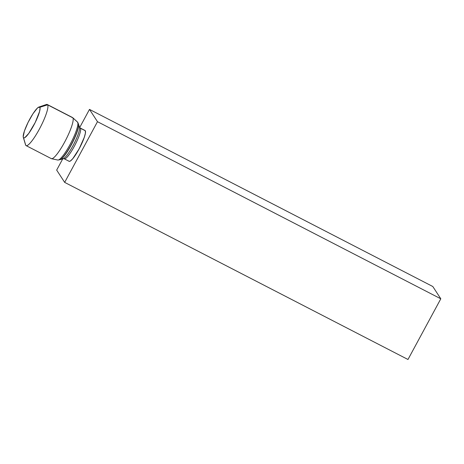 <?xml version="1.0" encoding="UTF-8"?>
<svg xmlns="http://www.w3.org/2000/svg" width="464" height="464" viewBox="0 0 464 464"><rect width="100%" height="100%" fill="white"/><g stroke="black" fill="none" stroke-linecap="round" stroke-linejoin="round"><path stroke-width="0.7" d="M60.888 159.349A20.248 3.741 117.3 0 0 72.628 142.373A20.248 3.741 117.3 0 0 78.544 124.265A20.248 3.741 117.3 0 1 72.129 143.347A20.248 3.741 117.3 0 1 60.303 159.633L63.255 158.676L64.287 158.81L69.072 161.281A17.342 3.202 -62.7 0 0 79.448 148.144A17.342 3.202 -62.7 0 0 85.225 130.697A1.444 1.415 146.9 0 0 85.283 130.72A1.444 1.415 -33.1 0 1 85.225 130.697L80.44 128.226A2.314 2.262 -33.1 0 1 79.344 126.927L78.387 123.911A2.314 2.262 -33.1 0 1 78.306 123.534A2.314 2.262 146.9 0 0 78.387 123.911L79.344 126.927A2.314 2.262 146.9 0 0 80.44 128.226A17.342 3.202 117.3 0 1 74.663 145.673A17.342 3.202 117.3 0 1 64.287 158.81A17.342 3.202 117.3 0 1 64.032 158.572M63.255 158.676A17.997 3.323 -62.7 0 0 73.782 144.194A17.997 3.323 -62.7 0 0 79.477 127.229L80.185 127.989A17.342 3.202 117.3 0 1 80.44 128.226L85.225 130.697A17.342 3.202 -62.7 0 0 84.976 130.459L85.005 130.471M51.533 158.705A23.119 4.269 117.3 0 1 50.988 158.311A23.119 4.269 -62.7 0 0 51.33 158.63A23.119 4.269 -62.7 0 0 65.163 141.114A23.119 4.269 -62.7 0 0 72.865 117.85L77.604 122.194L72.865 117.85A23.119 4.269 117.3 0 1 65.436 140.598A23.119 4.269 117.3 0 1 51.533 158.705L57.838 160.045A21.419 3.956 -62.7 0 0 70.719 143.272A21.419 3.956 -62.7 0 0 77.604 122.194A2.314 2.262 -33.1 0 1 77.964 122.624A2.314 2.262 146.9 0 0 77.604 122.194A21.419 3.956 117.3 0 1 71.067 142.593A21.419 3.956 117.3 0 1 58.151 160.057M61.126 159.082A20.544 3.793 -62.7 0 0 72.198 142.773A20.544 3.793 -62.7 0 0 78.59 124.833A20.544 3.793 -62.7 0 1 72.198 142.773A20.544 3.793 -62.7 0 1 61.126 159.082M77.604 122.194A21.419 3.956 -62.7 0 0 77.459 122.02L72.709 117.659A23.119 4.269 117.3 0 1 72.865 117.85A23.119 4.269 -62.7 0 0 72.529 117.531L47.287 104.51A23.119 4.269 117.3 0 1 47.624 104.829L72.865 117.85L47.624 104.829A23.119 4.269 117.3 0 1 39.921 128.087A23.119 4.269 117.3 0 1 26.083 145.609A23.119 4.269 117.3 0 1 25.746 145.29A23.119 4.269 -62.7 0 0 39.353 129.154A23.119 4.269 -62.7 0 0 47.624 104.829L39.84 107.283A17.342 3.202 117.3 0 1 33.634 125.524A17.342 3.202 117.3 0 1 23.432 137.628L25.746 145.29L23.2 136.735L24.424 131.01L28.078 122.403L32.932 113.808L37.346 108.129L39.295 106.975L40.072 108.17L39.568 111.546L35.2 122.508L28.739 133.441L24.824 137.646L23.977 137.936L23.432 137.628A17.342 3.202 117.3 0 1 23.293 137.315A17.342 3.202 117.3 0 1 28.791 120.988A17.342 3.202 117.3 0 1 38.912 107.039A17.342 3.202 117.3 0 1 39.84 107.283L47.624 104.829A23.119 4.269 -62.7 0 0 46.383 104.51L38.912 107.039M68.817 161.043A17.342 3.202 -62.7 0 0 79.025 148.938A17.342 3.202 -62.7 0 0 85.225 130.697M68.869 161.072L69.42 161.379L70.261 161.089L72.686 158.798L79.077 148.967L84.291 137.338L85.422 133.052L85.283 130.72A17.342 3.202 117.3 0 1 79.837 147.535A17.342 3.202 117.3 0 1 69.385 161.373M23.293 137.315L25.561 144.872A23.119 4.269 -62.7 0 0 25.746 145.29A23.119 4.269 117.3 0 1 25.456 144.327M63.788 158.421A17.997 3.323 -62.7 0 0 74.066 143.637A17.997 3.323 -62.7 0 0 79.53 127.42M80.44 128.226A17.342 3.202 117.3 0 1 74.872 145.273A17.342 3.202 117.3 0 1 64.444 158.868M64.664 182.387L407.984 359.49L64.664 182.387L97.481 121.69L89.488 109.405L79.669 127.565L89.488 109.405L432.808 286.514L89.488 109.405L97.481 121.69L440.8 298.799L97.481 121.69L64.664 182.387L56.672 170.097L64.664 182.387M62.762 158.833L56.672 170.097L62.762 158.833M432.808 286.514L440.8 298.799L407.984 359.49L440.8 298.799L432.808 286.514M85.283 130.72L84.732 130.413M78.544 124.253L79.477 127.229M57.838 160.045L60.285 159.639M78.538 124.248L77.459 122.02M51.33 158.63L26.083 145.609M84.976 130.459L80.185 127.989"/></g></svg>
